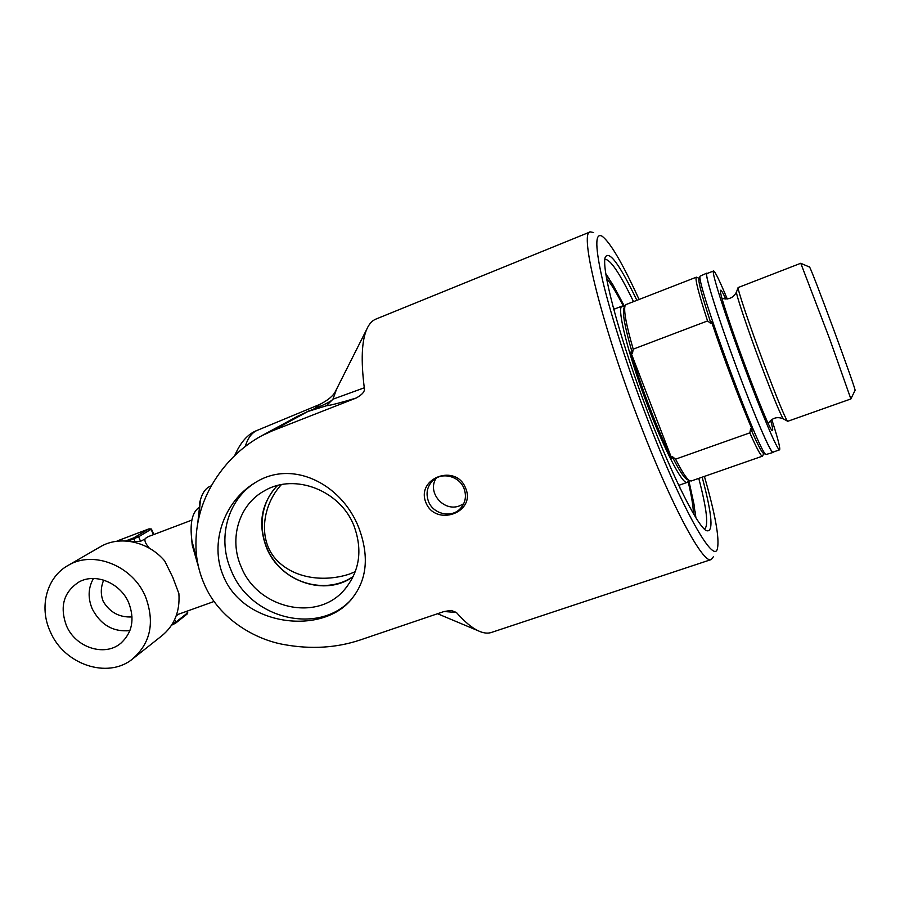 <?xml version="1.0" encoding="UTF-8"?>
<svg xmlns="http://www.w3.org/2000/svg" width="900" height="900" viewBox="0 0 900 900"><rect width="100%" height="100%" fill="white"/><g stroke="black" fill="none" stroke-linecap="round" stroke-linejoin="round"><path stroke-width="1.35" d="M132.064 616.928C119.543 617.614 109.946 612.472 103.264 601.515C100.519 594.529 100.654 587.385 103.691 580.095M176.197 615.904L178.11 614.385M177.547 614.846L176.737 614.34M149.355 548.201C145.901 544.163 144.45 541.091 145.013 538.988L140.569 541.294L131.479 541.642M605.711 273.532L607.714 276.66M695.385 514.125L695.891 517.804M695.722 517.556L695.565 516.262M606.465 274.928L605.756 273.836M605.779 274.005L613.001 284.929L624.69 306.697M688.759 480.262L693.979 504.135L695.633 517.399M444.094 611.505L456.401 612.472L451.103 610.391L443.891 611.572L360.045 640.024C336.397 647.91 311.141 649.44 284.299 644.625C254.273 639.439 218.824 618.311 204.458 584.572L203.963 583.436C199.822 573.773 197.269 563.726 196.279 553.286C194.355 527.4 200.385 503.224 214.391 480.757C226.822 461.171 242.64 446.141 261.844 435.679L272.284 430.886L356.119 398.048C362.543 394.56 365.254 391.151 364.286 387.799C360.866 360.45 361.688 340.931 366.761 329.254C369.079 324 372.116 320.625 375.851 319.118L590.276 231.874C578.722 231.559 601.684 325.474 640.395 424.688C672.424 507.848 703.699 564.885 711.304 559.519L713.408 556.729M297.338 416.419L307.879 411.491L272.284 430.886M364.286 387.799L332.944 399.206C331.358 401.197 325.215 404.359 314.527 408.679L307.879 411.491L326.317 405.799C331.549 405.101 341.483 402.514 356.119 398.048M308.554 411.007L286.447 422.325M245.261 446.423C247.882 437.974 251.865 432.619 257.243 430.358L319.961 404.336L313.841 409.185M336.566 389.16L332.944 399.206L326.317 405.799M711.158 559.564L491.58 632.396C487.777 633.735 483.3 633.184 478.136 630.754C471.679 627.671 464.434 621.585 456.401 612.472M695.914 517.849L695.059 511.267M609.334 279.045L605.7 273.499M604.811 259.436L604.913 259.391C610.121 258.964 619.661 273.049 633.533 301.635M698.771 478.361C706.781 508.973 708.705 525.881 704.531 529.076L704.374 529.121M636.874 300.33C619.639 264.364 609.075 250.02 605.194 257.31C601.459 268.256 617.254 329.782 642.825 398.914C668.34 468.067 696.262 524.891 706.129 530.55C713.722 533.385 712.395 515.587 702.169 477.18M198.754 518.074L200.419 500.006C202.174 493.571 204.986 489.218 208.834 486.945L211.41 485.764M200.227 500.625L197.854 522.281M704.408 476.392C715.196 514.08 719.55 538.054 717.48 548.336C714.296 565.526 682.436 510.165 648.09 420.784C628.74 370.654 611.55 317.554 603.113 282.566C595.046 247.466 594.742 232.031 602.201 236.273C610.436 242.606 622.732 263.678 639.09 299.475M593.651 232.537L590.276 231.874M254.835 482.884C291.656 459 341.168 483.311 358.594 527.186C370.159 557.82 366.806 582.93 348.525 602.528C317.779 634.646 243.315 625.005 223.481 576.326C209.002 543.06 224.415 501.03 254.835 482.884C227.16 500.468 217.17 538.976 231.165 570.409C249.84 618.255 317.104 635.738 350.651 600.232L351.338 599.535M241.155 566.764C228.634 538.717 238.984 504.259 264.836 490.601C294.885 472.871 340.301 490.489 353.914 525.679C362.947 550.26 359.618 571.815 343.912 590.332C316.294 622.373 257.265 608.299 241.155 566.764M277.245 485.618C261.202 503.348 257.625 524.025 266.512 547.65C279.866 581.648 325.271 597.116 353.216 576.619M353.34 576.36C330.334 592.571 295.425 586.53 276.356 563.49C257.051 540.664 257.332 505.238 277.526 485.539M281.363 484.661C263.002 504.338 257.434 538.358 275.659 559.012C294.019 579.33 325.238 582.097 349.504 574.054L355.32 571.646M463.702 503.752L459.743 505.766C444.015 512.404 426.634 492.457 436.185 478.159M428.479 501.435C433.192 514.249 451.609 518.389 460.406 508.534C465.502 502.751 466.706 496.069 464.017 488.509C459.484 476.179 442.17 471.668 433.069 480.375C427.14 486.259 425.61 493.279 428.479 501.435M465.649 488.25C476.257 512.64 435.701 527.085 425.936 502.695C415.631 478.058 456.199 462.994 465.649 488.25M680.062 488.261L679.354 485.134M614.374 309.094L612.877 306.259M606.476 278.19C611.111 283.838 616.759 293.186 623.419 306.236M688.084 481.433C691.515 495.675 693.293 506.464 693.45 513.776M125.629 540.956L133.774 537.863L134.966 541.766M191.869 520.11L148.331 536.602L145.305 538.459M50.242 631.564C38.801 606.971 46.654 577.091 68.231 565.358C93.431 550.012 132.862 565.808 145.519 596.745C155.014 622.451 150.615 643.264 132.3 659.183C107.404 679.32 63.877 664.391 50.242 631.564M128.745 602.865C134.899 619.222 132.266 632.666 120.87 643.196C104.794 657.158 75.465 647.584 66.42 625.646C59.49 606.51 63.697 591.941 79.043 581.94C95.603 572.625 120.6 583.065 128.745 602.865M99.81 547.076L100.564 546.637C119.891 535.241 148.388 541.474 164.722 560.981L172.845 577.451L178.886 593.606C180.124 611.572 174.308 625.736 161.46 636.097L133.718 658.058M120.87 643.196L121.815 642.398M198.653 567.529L192.229 545.051L191.599 538.515M197.662 562.95L191.88 540.619C189.787 523.879 191.97 512.989 198.428 507.926M129.915 630.607C113.242 632.216 100.688 624.971 92.228 608.873C87.728 597.982 88.144 587.857 93.454 578.498M696.375 277.178L626.029 304.56L624.982 306.034C623.689 311.321 626.423 325.688 633.206 349.155L707.558 320.929C698.535 293.141 694.8 278.561 696.375 277.178L699.154 278.314M787.714 421.301L787.455 421.155C784.62 416.902 776.756 397.71 763.864 363.555C749.914 326.329 737.606 289.868 738.113 287.572L800.764 263.261L829.834 339.345L850.883 398.947L787.714 421.301M633.206 349.155L632.464 353.475L630.731 352.091L671.771 458.561L672.143 456.446L675.562 459.157C681.84 471.476 686.475 478.631 689.467 480.6L691.2 481.005L762.491 456.142C761.096 456.502 756.877 448.74 749.835 432.855L675.562 459.157M749.835 432.855L750.656 428.569L752.411 429.964C740.824 403.481 722.768 355.691 711.472 321.48L711.067 323.696L707.558 320.929M688.624 480.195L687.184 482.4C682.492 485.01 663.446 448.189 645.716 400.567C627.93 352.98 617.242 310.05 621.585 306.439L624.634 306.821M706.793 273.127L700.155 276.131C695.408 280.879 759.499 454.387 766.058 454.511L773.044 452.452C771.075 454.219 753.773 414.146 735.491 364.613C717.176 315.101 704.227 273.24 706.793 273.127L707.276 273.285M763.83 453.488L762.491 456.142M630.731 352.091C640.688 386.19 658.789 433.058 671.771 458.561M699.097 278.438L698.873 278.933C698.423 282.746 702.495 297.664 711.067 323.696M750.656 428.569C757.148 443.452 761.344 451.665 763.245 453.218L763.684 453.42M624.184 307.822L623.756 308.779C622.44 314.257 625.342 329.152 632.464 353.475M672.143 456.446C678.758 469.62 683.629 477.236 686.756 479.306L687.6 479.711M850.894 398.835L855 390.521C858.589 395.955 808.673 260.82 809.359 266.985L800.831 263.317M779.58 449.831L772.931 452.149C770.996 453.825 754.38 415.519 736.447 367.155C718.504 318.825 705.105 276.233 706.725 273.656L713.306 271.091C711.9 273.589 725.512 316.159 743.479 364.567C761.423 412.999 777.859 451.429 779.58 449.831C780.491 448.594 777.893 438.48 771.761 419.468M727.279 299.025C719.55 280.507 714.949 271.125 713.475 270.877M770.614 420.356C772.414 426.724 773.055 430.088 772.526 430.436C770.591 437.209 717.053 293.006 720.574 290.441L720.72 290.194C721.339 290.07 723.038 293.04 725.827 299.081M235.294 455.029L237.724 449.179M117.112 540.99L148.68 528.975L133.774 537.863M186.986 614.137L175.556 623.216L171.731 625.106L175.556 623.216L175.781 622.17L172.328 624.004M187.076 611.168L187.414 613.012L186.683 611.303M187.718 612.63L187.189 614.036L187.414 613.012L175.781 622.17L174.667 619.605M128.014 541.159L138.6 536.794L140.569 541.294M137.407 536.22L138.6 536.794L151.088 529.312L148.68 528.975M153.416 534.679L151.088 529.312L149.917 528.75M117.146 540.967L148.714 528.964M783.574 418.973L783.315 418.826C780.514 414.731 773.01 396.517 760.793 364.185C747.574 328.95 735.964 294.334 736.47 292.039L736.582 291.735M722.137 298.44L722.464 298.474C728.865 299.88 733.534 297.731 736.47 292.039L738.113 287.572M787.455 421.155L783.315 418.826C777.375 416.396 772.414 417.78 768.454 422.989L768.217 423.248M257.243 430.358C248.996 433.395 242.111 440.46 236.588 451.564L234.63 455.67M196.403 554.467C197.516 564.952 200.205 574.988 204.458 584.572M297.484 416.34L261.844 435.679M366.761 329.254L335.34 391.579C333.157 395.933 328.027 400.185 319.961 404.336M437.558 613.721L478.136 630.754M199.373 503.359L200.419 500.006M348.525 602.528L350.651 600.232M347.074 586.586L343.912 590.332M461.79 506.925L460.406 508.534M153.821 534.521L151.436 529.031M68.231 565.358L100.564 546.637M192.229 545.051L191.88 540.619M177.716 614.52L214.121 601.459M622.058 306.101L613.71 309.353M687.184 482.4L678.679 485.37M763.245 453.218L766.058 454.511M698.873 278.933L700.155 276.131M623.756 308.779L624.982 306.034M686.756 479.306L689.467 480.6"/></g></svg>
